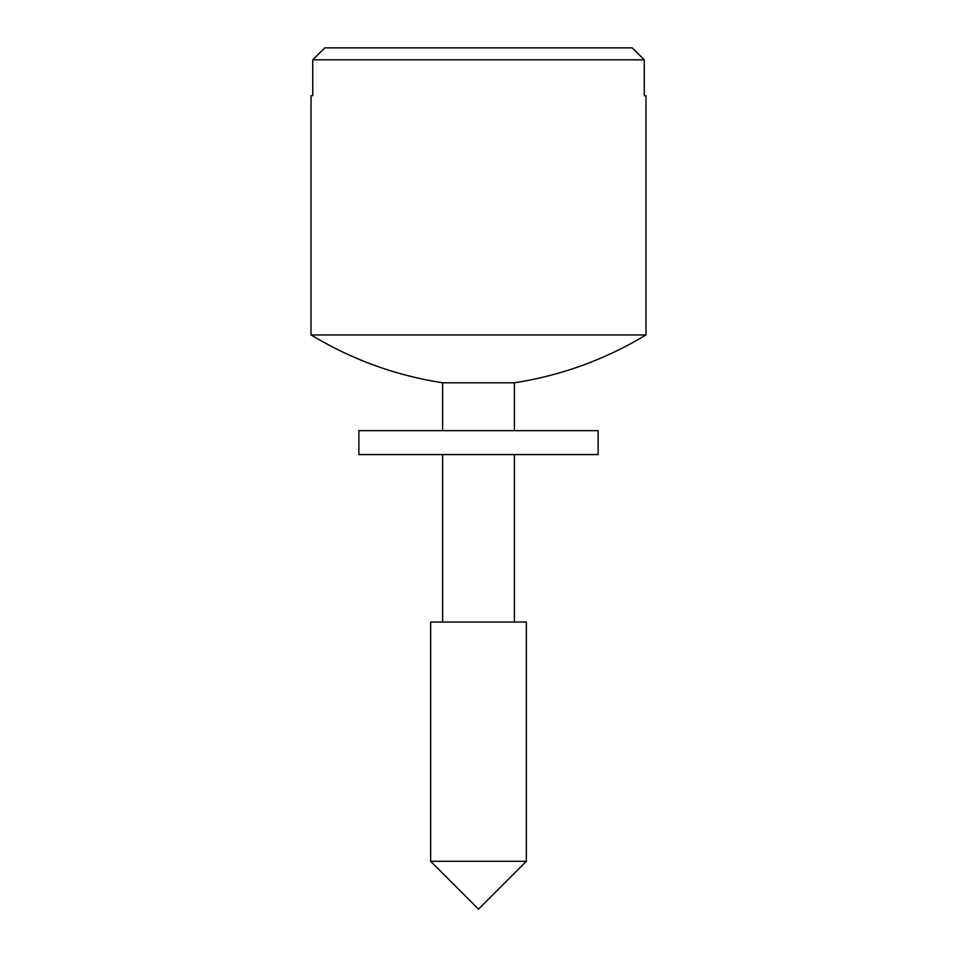 <?xml version="1.0" encoding="UTF-8"?>
<svg xmlns="http://www.w3.org/2000/svg" width="957" height="957" viewBox="0 0 957 957"><rect width="100%" height="100%" fill="white"/><g stroke="black" fill="none" stroke-linecap="round" stroke-linejoin="round"><path stroke-width="1.44" d="M324.842 47.85L312.748 59.812L324.842 47.85L632.158 47.85L644.252 59.812L644.252 95.7L645.975 95.7L645.975 334.95C605.255 359.533 561.388 375.491 514.388 382.8L442.613 382.8L442.613 430.65M632.158 47.85L644.252 59.812L312.748 59.812L312.748 95.7L311.025 95.7L311.025 334.95L645.975 334.95M478.5 622.05L526.35 622.05L526.35 861.3L430.65 861.3L430.65 622.05L478.5 622.05M591.952 430.65L598.125 430.65L598.125 454.575L358.875 454.575L358.875 430.65L591.952 430.65M514.388 622.05L514.388 454.575M514.388 430.65L514.388 382.8M430.65 861.3L478.5 909.15L526.35 861.3M442.613 622.05L442.613 454.575M311.025 334.95C351.745 359.533 395.612 375.491 442.613 382.8"/></g></svg>
